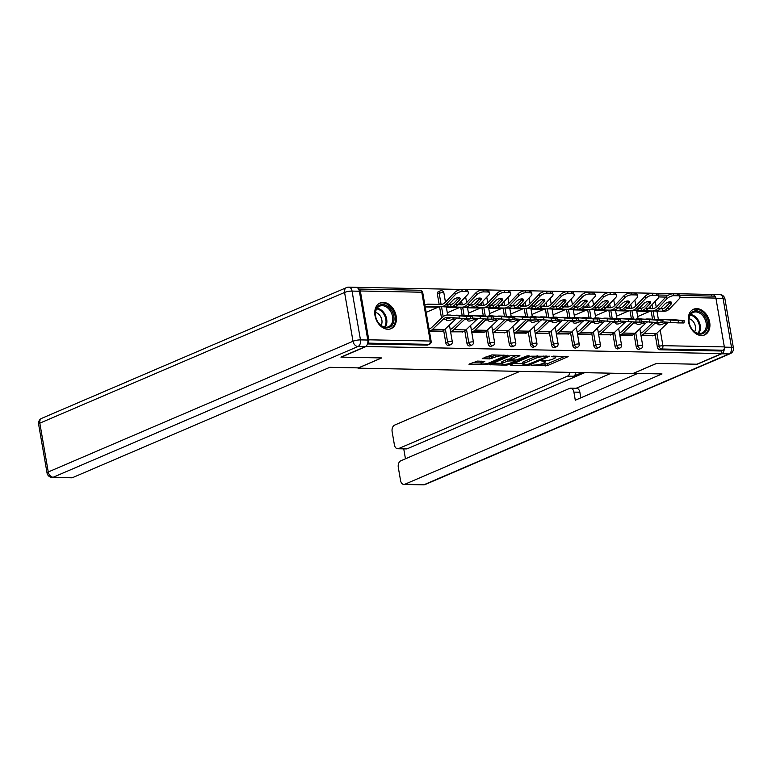 <?xml version="1.0" encoding="UTF-8"?>
<svg xmlns="http://www.w3.org/2000/svg" width="772" height="772" viewBox="0 0 772 772"><rect width="100%" height="100%" fill="white"/><g stroke="black" fill="none" stroke-linecap="round" stroke-linejoin="round"><path stroke-width="1.16" d="M530.991 365.32L547.734 365.503L568.144 356.596L553.389 356.133L551.391 356.683L553.659 356.838A5.626 1.206 170.2 0 1 555.647 357.407A5.626 1.206 170.2 0 1 554.364 358.449L552.694 359.163A5.626 1.206 170.2 0 1 544.878 360.611L541.336 360.891L543.314 361.277A5.626 1.206 170.2 0 1 545.302 361.846A5.626 1.206 170.2 0 1 544.019 362.888L542.349 363.602A5.626 1.206 170.2 0 1 534.533 365.04L530.991 365.32M387.901 329.277A13.973 10.142 66.8 0 0 391.086 328.669A13.973 10.142 66.8 0 0 395.65 313.905A13.973 10.142 66.8 0 0 383.25 302.373A13.973 10.142 66.8 0 0 380.065 302.971A13.973 10.142 66.8 0 0 375.501 317.736A13.973 10.142 66.8 0 0 387.901 329.277M701.43 335.53A13.973 10.142 66.8 0 0 704.614 334.923A13.973 10.142 66.8 0 0 709.178 320.158A13.973 10.142 66.8 0 0 696.778 308.626A13.973 10.142 66.8 0 0 693.594 309.234A13.973 10.142 66.8 0 0 689.029 323.999A13.973 10.142 66.8 0 0 701.43 335.53M477.453 361.084L468.99 364.268L487.769 364.307L508.179 355.4L491.851 354.908L482.23 358.594L489.573 358.903L495.373 357.011A4.709 1.013 170.2 0 1 500.439 355.863A4.709 1.013 170.2 0 1 503.576 356.288A4.709 1.013 170.2 0 1 502.495 357.156L489.323 362.811A4.709 1.013 170.2 0 1 484.256 363.95A4.709 1.013 170.2 0 1 481.12 363.535A4.709 1.013 170.2 0 1 482.201 362.666L484.797 361.392L477.453 361.084M721.723 353.576L696.913 364.22L656.499 363.409L632.702 373.619L357.967 368.138L381.754 357.928L341.34 357.127L366.15 346.483L721.723 353.576L721.27 350.99L723.084 350.218L661.652 348.992L659.838 349.764L721.27 350.99M510.794 364.77L510.388 365.098L511.016 365.272L526.716 365.59L529.158 365.137L549.577 356.23L530.808 356.182L510.794 364.77M506.017 365.175L489.689 364.683L510.109 355.776L519.894 355.631L510.977 359.771L516.053 360.032L526.948 355.96L529.09 355.767L508.458 364.722L506.017 365.175L505.863 364.249M679.408 295.435L714.264 296.13A2.692 1.756 91.1 0 1 715.905 298.088L724.339 346.898A2.692 1.756 91.1 0 1 723.084 350.218M711.784 296.081L711.504 294.422L356.355 287.338M367.762 342.99A2.692 1.756 -88.9 0 0 368.775 339.805L360.341 290.996A2.692 1.756 -88.9 0 0 358.69 289.037A2.692 1.756 -88.9 0 0 358.594 289.046M653.276 335.627L640.992 335.637M445.811 342.922L447.625 342.141A2.692 1.949 -113.2 0 0 450.105 344.766A2.692 1.949 66.8 0 0 450.713 344.65L448.908 345.431A2.692 1.949 -113.2 0 1 448.291 345.547A2.692 1.949 -113.2 0 1 445.811 342.922L443.649 330.406M441.526 318.103L439.567 306.793M439.152 304.4L437.377 294.113A2.692 1.949 -113.2 0 1 438.351 291.681L440.165 290.899A2.692 1.949 66.8 0 0 439.191 293.331L437.377 294.113M368.775 339.805L430.207 341.031A2.692 1.756 -88.9 0 1 428.952 344.351A2.692 1.949 66.8 0 0 429.56 344.225L427.746 345.007A2.692 1.949 -113.2 0 1 427.138 345.123L428.952 344.351L367.733 343.125M367.501 343.936L427.138 345.123M659.838 349.764A2.692 1.949 -113.2 0 1 657.358 347.139L655.196 334.633M652.543 319.251L651.124 311.019M650.709 308.617L650.333 306.445M462.882 331.835L450.597 331.844M488.116 343.762L489.93 342.98A2.692 1.949 -113.2 0 0 492.411 345.615A2.692 1.949 66.8 0 0 493.028 345.499L491.214 346.271A2.692 1.949 -113.2 0 1 490.606 346.387A2.692 1.949 -113.2 0 1 488.116 343.762L485.964 331.256M483.301 315.873L481.882 307.642M481.467 305.239L481.091 303.068M505.197 332.674L492.912 332.684M530.432 344.611L532.246 343.829A2.692 1.949 -113.2 0 0 534.726 346.454A2.692 1.949 66.8 0 0 535.334 346.338L533.529 347.12A2.692 1.949 -113.2 0 1 532.912 347.236A2.692 1.949 -113.2 0 1 530.432 344.611L528.27 332.095M525.616 316.713L524.188 308.482M523.773 306.079L523.406 303.917M547.502 333.523L535.218 333.533M572.737 345.451L574.551 344.669A2.692 1.949 -113.2 0 0 577.031 347.303A2.692 1.949 66.8 0 0 577.649 347.188L575.835 347.96A2.692 1.949 -113.2 0 1 575.217 348.075A2.692 1.949 -113.2 0 1 572.737 345.451L570.585 332.944M567.922 317.562L566.503 309.331M566.088 306.928L565.712 304.757M589.818 334.363L577.533 334.373M615.052 346.29L616.867 345.518A2.692 1.949 -113.2 0 0 619.347 348.143A2.692 1.949 66.8 0 0 619.955 348.027L618.14 348.809A2.692 1.949 -113.2 0 1 617.532 348.925A2.692 1.949 -113.2 0 1 615.052 346.29L612.891 333.784M610.237 318.402L608.809 310.17M608.394 307.767L608.018 305.606M632.123 335.212L619.839 335.222M636.205 346.715L638.019 345.943A2.692 1.949 -113.2 0 0 640.499 348.568A2.692 1.949 66.8 0 0 641.117 348.452L639.303 349.224A2.692 1.949 -113.2 0 1 638.685 349.349A2.692 1.949 -113.2 0 1 636.205 346.715L634.044 334.208M631.39 318.826L629.971 310.595M629.556 308.192L629.18 306.021M610.97 334.787L598.686 334.797M593.9 345.875L595.704 345.094A2.692 1.949 -113.2 0 0 598.194 347.718A2.692 1.949 66.8 0 0 598.802 347.603L596.988 348.384A2.692 1.949 -113.2 0 1 596.38 348.5A2.692 1.949 -113.2 0 1 593.9 345.875L591.738 333.369M589.075 317.977L587.656 309.755M587.241 307.352L586.865 305.181M568.655 333.938L556.371 333.948M551.584 345.026L553.399 344.254A2.692 1.949 -113.2 0 0 555.879 346.879A2.692 1.949 66.8 0 0 556.496 346.763L554.682 347.535A2.692 1.949 -113.2 0 1 554.064 347.661A2.692 1.949 -113.2 0 1 551.584 345.026L549.423 332.52M546.769 317.138L545.35 308.906M544.936 306.503L544.559 304.332M526.35 333.099L514.065 333.108M509.279 344.187L511.093 343.405A2.692 1.949 -113.2 0 0 513.573 346.039A2.692 1.949 66.8 0 0 514.181 345.914L512.367 346.696A2.692 1.949 -113.2 0 1 511.759 346.811A2.692 1.949 -113.2 0 1 509.279 344.187L507.117 331.68M504.454 316.288L503.035 308.067M502.62 305.664L502.244 303.493M484.034 332.25L471.75 332.269M466.963 343.337L468.778 342.565A2.692 1.949 -113.2 0 0 471.258 345.19A2.692 1.949 66.8 0 0 471.875 345.074L470.061 345.846A2.692 1.949 -113.2 0 1 469.444 345.972A2.692 1.949 -113.2 0 1 466.963 343.337L464.802 330.831M462.148 315.449L460.73 307.217M460.315 304.815L459.938 302.643M441.729 331.41L429.444 331.42M424.947 305.036L425.69 304.718A14.34 9.37 -88.9 0 1 428.354 304.178A14.34 9.37 -88.9 0 0 428.354 304.178L440.436 304.419A14.34 9.37 -88.9 0 0 440.426 304.419L441.034 304.429M540.776 364.152L547.435 363.786L564.728 356.365M513.505 363.602L522.808 363.786M526.813 364.886L546.093 357.04L544.009 356.645A5.626 1.206 170.2 0 0 536.193 358.092L524.178 363.236A5.626 1.206 170.2 0 0 522.895 364.287A5.626 1.206 170.2 0 0 524.883 364.847L526.813 364.886M537.466 355.815A5.626 1.206 170.2 0 0 535.893 356.365L536.193 358.092M522.895 364.287L522.596 362.56A5.626 1.206 170.2 0 1 523.879 361.518L535.893 356.365M501.781 363.371L492.816 363.187M516.478 355.4L511.083 357.716L510.977 359.771M502.948 363.052A4.709 1.013 170.2 0 0 501.877 363.921A4.709 1.013 170.2 0 0 505.013 364.345A4.709 1.013 170.2 0 0 510.07 363.197L514.721 361.209L515.117 360.881L514.499 360.698L507.6 361.064L502.948 363.052L502.659 361.325A4.709 1.013 170.2 0 0 501.578 362.203L501.877 363.921M502.659 361.325L507.3 359.337L510.823 358.912M481.438 361.161A4.709 1.013 170.2 0 0 480.821 361.807L481.12 363.535M495.885 354.985A4.709 1.013 170.2 0 0 495.074 355.284L495.373 357.011M485.347 357.098L491.716 356.732L495.074 355.284M503.479 355.718L504.763 355.168M472.117 362.782L481.024 362.956M666.178 296.757A5.375 2.355 -23.8 0 1 673.174 293.775L674.024 295.695A5.375 2.355 156.2 0 0 667.027 298.668L666.178 296.757L656.837 306.523A12.005 7.845 91.1 0 1 654.482 308.211A12.005 7.845 91.1 0 1 652.243 308.655L651.983 308.646A14.34 9.37 -88.9 0 0 651.973 308.646L648.297 308.568M643.433 310.807L652.195 310.991A14.34 9.37 -88.9 0 0 654.868 310.45A14.34 9.37 -88.9 0 0 657.686 308.443L667.027 298.668M656.171 310.981L652.205 310.991A14.34 9.37 -88.9 0 0 652.205 310.991L656.171 310.981A14.34 9.37 -88.9 0 0 657.783 310.508A14.34 9.37 -88.9 0 0 660.6 308.501L664.779 304.129A4.121 1.805 -23.8 0 1 670.135 301.852A4.121 1.805 -23.8 0 1 671.669 302.527A4.121 1.805 -23.8 0 1 671.013 304.255L670.173 302.344L665.995 306.706A12.005 7.845 91.1 0 1 663.64 308.395A12.005 7.845 91.1 0 1 662.453 308.752L662.405 311.097A14.34 9.37 -88.9 0 0 664.026 310.633A14.34 9.37 -88.9 0 0 666.834 308.626L671.013 304.255M661.392 308.839L662.453 308.752M662.405 311.097L664.267 311.232A14.34 9.37 -88.9 0 0 666.94 310.691A14.34 9.37 -88.9 0 0 669.758 308.684L679.099 298.909A5.375 2.355 156.2 0 0 679.949 296.66A5.375 2.355 156.2 0 0 677.951 295.772L677.112 293.852A5.375 2.355 -23.8 0 1 679.099 294.74L679.949 296.66M664.267 311.232L655.428 311.048M674.024 295.695L677.951 295.772M673.174 293.775L677.112 293.852M652.581 308.655L651.983 308.646M640.48 308.414L639.911 308.404A14.34 9.37 -88.9 0 0 639.592 308.404M638.338 316.288L649.696 311.415A12.005 7.845 91.1 0 1 651.597 310.971M649.696 311.415L637.624 311.174A12.005 7.845 91.1 0 1 639.525 310.73M666.111 322.146A12.005 7.845 -88.9 0 0 666.024 322.185A12.005 7.845 -88.9 0 0 664.885 322.821L663.698 323.584A4.121 1.698 -21.9 0 1 659.423 324.867A4.121 1.698 -21.9 0 1 657.898 324.201A4.121 1.698 -21.9 0 1 657.956 323.468L658.641 322.696A12.005 7.845 -88.9 0 1 658.892 322.532L658.97 322.889M668.668 322.368A12.005 7.845 -88.9 0 0 666.863 323.651L656.316 333.716A14.34 9.37 91.1 0 1 653.836 335.395L652.707 335.878M666.458 319.656A14.34 9.37 91.1 0 1 668.301 319.415L671.215 319.473A14.34 9.37 91.1 0 1 671.621 319.492L684.117 320.631L678.318 320.592L678.212 322.918L662.887 321.876M668.301 319.415A14.34 9.37 91.1 0 1 668.706 319.434L673.281 320.033L659.549 319.251L678.318 320.592M655.988 322.474A12.005 7.845 -88.9 0 0 654.791 323.41L644.244 333.475A14.34 9.37 91.1 0 1 641.764 335.154L640.972 335.492M656.847 319.618A14.34 9.37 91.1 0 1 659.143 319.232L662.067 319.29A14.34 9.37 91.1 0 1 662.463 319.309M658.4 322.889A4.121 1.698 158.1 0 0 658.632 322.899A4.121 1.698 158.1 0 0 660.716 322.571M640.586 333.253L641.378 332.906A12.005 7.845 -88.9 0 0 643.452 331.506L653.044 322.349M684.117 320.631L684.002 322.957L678.212 322.918M701.034 312.477A12.091 8.781 -113.2 0 1 707.133 328.447A12.091 8.781 -113.2 0 1 695.36 332.452A12.091 8.781 -113.2 0 1 689.261 316.481A12.091 8.781 -113.2 0 1 701.034 312.477M695.003 331.96A11.204 8.125 66.8 0 0 702.047 333.002A11.204 8.125 66.8 0 0 706.255 323.989A11.204 8.125 66.8 0 0 700.252 313.461A11.204 8.125 66.8 0 0 693.217 312.419A11.204 8.125 66.8 0 0 689.01 321.432A11.204 8.125 66.8 0 0 695.003 331.96M694.617 331.68A7.971 5.79 66.8 0 0 691.229 319.666A7.971 5.79 66.8 0 0 689.049 318.701M703.668 335.231L703.524 335.289A13.886 10.084 66.8 0 0 703.668 335.231A13.886 10.084 66.8 0 0 708.889 324.047A13.886 10.084 66.8 0 0 701.449 310.991A13.886 10.084 66.8 0 0 692.725 309.697A13.886 10.084 66.8 0 0 692.561 309.775L692.725 309.697M378.348 306.04A12.091 8.781 -113.2 0 1 391.587 310.547A12.091 8.781 -113.2 0 1 390.989 326.382A12.091 8.781 -113.2 0 1 377.749 321.876A12.091 8.781 -113.2 0 1 378.348 306.04M389.957 325.871A11.204 8.125 66.8 0 0 391.076 312.206A11.204 8.125 66.8 0 0 379.689 306.156A11.204 8.125 66.8 0 0 378.251 307.034A11.204 8.125 66.8 0 0 377.122 320.698A11.204 8.125 66.8 0 0 388.519 326.749A11.204 8.125 66.8 0 0 389.957 325.871M381.088 325.427A7.971 5.79 66.8 0 0 381.156 317.717A7.971 5.79 66.8 0 0 375.52 312.448M390.14 328.968L389.995 329.036A13.886 10.084 66.8 0 0 390.14 328.968A13.886 10.084 66.8 0 0 391.925 327.888A13.886 10.084 66.8 0 0 393.324 310.942A13.886 10.084 66.8 0 0 379.197 303.444A13.886 10.084 66.8 0 0 379.033 303.512L379.197 303.444M633.397 373.32L662.019 373.947L404.856 484.247L424.243 484.633L729 353.923L721.675 353.779L697.319 364.23L656.634 363.419L633.407 373.378M581.991 372.606L573.461 376.263L567.488 376.147L398.69 448.542L407.365 448.715A5.375 3.513 91.1 0 1 406.371 448.918L397.686 448.744A5.375 3.513 -88.9 0 0 398.69 448.542M567.488 376.147A5.375 3.513 -88.9 0 0 569.977 372.365M519.894 371.371L394.637 425.092A5.375 3.513 -88.9 0 0 392.137 431.722L394.395 444.826A5.375 3.513 -88.9 0 0 397.686 448.744M570.604 388.191L576.578 388.306A5.375 3.513 91.1 0 1 579.868 392.224L573.895 392.108A5.375 3.513 -88.9 0 0 570.604 388.191A5.375 3.513 -88.9 0 0 569.601 388.393L400.803 460.787A5.375 3.513 -88.9 0 0 398.304 467.417L400.562 480.531A5.375 3.513 -88.9 0 0 403.852 484.44A5.375 3.513 -88.9 0 0 404.856 484.247M403.746 448.86L405.454 458.79M573.895 392.108L575.294 400.214L637.672 373.465M715.19 296.573A5.375 3.513 -88.9 0 0 712.459 294.422A5.375 3.513 -88.9 0 0 711.533 294.595M721.675 353.779A5.375 3.513 -88.9 0 0 724.29 348.481M584.703 372.664L407.365 448.715M576.066 388.297L611.299 373.194M579.868 392.224L580.833 397.841M575.941 372.48A5.375 3.513 91.1 0 1 573.461 376.263M367.8 340.037L359.366 291.237L352.042 291.083L360.476 339.892L367.8 340.037A5.375 3.513 91.1 0 1 365.291 346.667L340.935 357.118L381.619 357.928L358.391 367.887L329.779 367.318L72.616 477.617A5.375 3.513 91.1 0 1 71.613 477.82L52.216 477.424A5.375 3.513 -88.9 0 0 53.22 477.231L72.616 477.617M348.751 287.165A5.375 5.375 0 0 0 346.531 287.599A5.375 3.899 66.8 0 0 344.582 292.463L39.826 423.162L48.26 471.972L353.007 341.272L344.582 292.463A5.375 1.158 170.2 0 1 352.042 291.083A5.375 3.513 -88.9 0 0 348.751 287.165L356.075 287.319A5.375 3.513 91.1 0 1 359.366 291.237M645.025 296.332A5.375 2.355 -23.8 0 1 652.022 293.35L652.861 295.271A5.375 2.355 156.2 0 0 645.874 298.243L645.025 296.332L635.684 306.108A12.005 7.845 91.1 0 1 633.329 307.787A12.005 7.845 91.1 0 1 631.091 308.24L627.125 308.153M622.28 310.383L631.042 310.566A14.34 9.37 -88.9 0 0 633.716 310.026A14.34 9.37 -88.9 0 0 636.533 308.018L645.874 298.243M635.009 310.556L631.042 310.566L635.009 310.556A14.34 9.37 -88.9 0 0 636.63 310.083A14.34 9.37 -88.9 0 0 639.448 308.076L643.616 303.705A4.121 1.805 -23.8 0 1 648.982 301.427A4.121 1.805 -23.8 0 1 650.506 302.113A4.121 1.805 -23.8 0 1 649.86 303.83L649.011 301.92L644.842 306.291A12.005 7.845 91.1 0 1 642.478 307.97A12.005 7.845 91.1 0 1 641.3 308.327L641.252 310.682A14.34 9.37 -88.9 0 0 642.873 310.209A14.34 9.37 -88.9 0 0 645.682 308.202L649.86 303.83M640.239 308.414L641.3 308.327M641.252 310.682L643.105 310.807A14.34 9.37 -88.9 0 0 643.115 310.807A14.34 9.37 -88.9 0 0 645.788 310.267A14.34 9.37 -88.9 0 0 648.596 308.26L657.937 298.484A5.375 2.355 156.2 0 0 658.796 296.236A5.375 2.355 156.2 0 0 656.798 295.348L655.949 293.428A5.375 2.355 -23.8 0 1 657.947 294.325L658.796 296.236M643.115 310.807L634.275 310.624M652.861 295.271L656.798 295.348M652.022 293.35L655.949 293.428M631.428 308.231L630.83 308.221A14.34 9.37 -88.9 0 0 630.821 308.221L627.134 308.144L630.821 308.221M619.327 307.989L618.758 307.98A14.34 9.37 -88.9 0 0 618.44 307.98M617.185 315.864L628.543 311A12.005 7.845 91.1 0 1 630.444 310.556M628.543 311L616.471 310.759A12.005 7.845 91.1 0 1 618.362 310.315M623.872 295.908A5.375 2.355 -23.8 0 1 630.869 292.935L631.708 294.846A5.375 2.355 156.2 0 0 624.712 297.828L623.872 295.908L614.531 305.683A12.005 7.845 91.1 0 1 612.177 307.362A12.005 7.845 91.1 0 1 609.938 307.816A12.005 7.845 91.1 0 1 609.928 307.816L609.677 307.796A14.34 9.37 -88.9 0 0 609.668 307.796A14.34 9.37 -88.9 0 0 609.658 307.796M601.118 309.958L609.89 310.141A14.34 9.37 -88.9 0 0 612.563 309.611A14.34 9.37 -88.9 0 0 615.371 307.594L624.712 297.828M613.856 310.132L609.89 310.141L613.856 310.132A14.34 9.37 -88.9 0 0 615.477 309.668A14.34 9.37 -88.9 0 0 618.295 307.652L622.464 303.29A4.121 1.805 -23.8 0 1 627.829 301.003A4.121 1.805 -23.8 0 1 629.354 301.688A4.121 1.805 -23.8 0 1 628.707 303.415L627.858 301.495L623.679 305.866A12.005 7.845 91.1 0 1 621.325 307.546A12.005 7.845 91.1 0 1 620.138 307.912L620.099 310.257A14.34 9.37 -88.9 0 0 621.711 309.794A14.34 9.37 -88.9 0 0 624.529 307.777L628.707 303.415M619.086 307.989L620.138 307.912M620.099 310.257L621.952 310.383A14.34 9.37 -88.9 0 0 621.962 310.383A14.34 9.37 -88.9 0 0 624.625 309.852A14.34 9.37 -88.9 0 0 627.443 307.835L636.784 298.069A5.375 2.355 156.2 0 0 637.633 295.811A5.375 2.355 156.2 0 0 635.645 294.923L634.796 293.013A5.375 2.355 -23.8 0 1 636.794 293.9L637.633 295.811M621.962 310.383L613.122 310.209M631.708 294.846L635.645 294.923M630.869 292.935L634.796 293.013M610.276 307.806L605.981 307.719M597.605 307.555L598.165 307.565L597.605 307.555A14.34 9.37 -88.9 0 0 597.596 307.555A14.34 9.37 -88.9 0 0 597.277 307.555M596.032 315.449L607.39 310.576A12.005 7.845 91.1 0 1 609.282 310.132M607.39 310.576L595.318 310.334A12.005 7.845 91.1 0 1 597.21 309.89M602.72 295.483A5.375 2.355 -23.8 0 1 609.706 292.511L610.556 294.422A5.375 2.355 156.2 0 0 603.559 297.403L602.72 295.483L593.378 305.258A12.005 7.845 91.1 0 1 591.014 306.947A12.005 7.845 91.1 0 1 588.785 307.391A12.005 7.845 91.1 0 1 588.775 307.391L588.515 307.372A14.34 9.37 -88.9 0 0 588.505 307.372L589.123 307.391M579.965 309.533L588.727 309.717A14.34 9.37 -88.9 0 0 591.41 309.186A14.34 9.37 -88.9 0 0 594.218 307.179L603.559 297.403M592.703 309.707L588.737 309.717A14.34 9.37 -88.9 0 0 588.737 309.717L592.703 309.707A14.34 9.37 -88.9 0 0 594.324 309.244A14.34 9.37 -88.9 0 0 597.132 307.237L601.311 302.865A4.121 1.805 -23.8 0 1 606.676 300.578A4.121 1.805 -23.8 0 1 608.201 301.263A4.121 1.805 -23.8 0 1 607.545 302.991L606.705 301.07L602.527 305.442A12.005 7.845 91.1 0 1 600.172 307.121A12.005 7.845 91.1 0 1 598.985 307.488L598.937 309.833A14.34 9.37 -88.9 0 0 600.558 309.369A14.34 9.37 -88.9 0 0 603.376 307.362L607.545 302.991M597.933 307.574L598.985 307.488M597.653 309.9L600.799 309.958A14.34 9.37 -88.9 0 0 600.809 309.958A14.34 9.37 -88.9 0 0 603.472 309.427A14.34 9.37 -88.9 0 0 606.29 307.42L615.631 297.645A5.375 2.355 156.2 0 0 616.481 295.396A5.375 2.355 156.2 0 0 614.483 294.499L613.643 292.588A5.375 2.355 -23.8 0 1 615.641 293.476L616.481 295.396M598.937 309.833L591.96 309.784M597.644 309.9L600.809 309.958M610.556 294.422L614.483 294.499M609.706 292.511L613.643 292.588M577.012 307.15L576.452 307.131A14.34 9.37 -88.9 0 0 576.443 307.131A14.34 9.37 -88.9 0 0 576.124 307.14M574.87 315.024L586.228 310.151A12.005 7.845 91.1 0 1 588.129 309.707M586.228 310.151L574.165 309.91A12.005 7.845 91.1 0 1 576.057 309.466M581.557 295.068A5.375 2.355 -23.8 0 1 588.553 292.086L589.403 294.007A5.375 2.355 156.2 0 0 582.406 296.979L581.557 295.068L572.216 304.834A12.005 7.845 91.1 0 1 569.861 306.523A12.005 7.845 91.1 0 1 567.632 306.966A12.005 7.845 91.1 0 1 567.623 306.966L567.362 306.957A14.34 9.37 -88.9 0 0 567.352 306.957L567.96 306.966M558.812 309.118L567.574 309.302A14.34 9.37 -88.9 0 0 570.247 308.761A14.34 9.37 -88.9 0 0 573.065 306.754L582.406 296.979M571.55 309.292L567.584 309.302A14.34 9.37 -88.9 0 0 567.584 309.302L571.55 309.292A14.34 9.37 -88.9 0 0 573.162 308.819A14.34 9.37 -88.9 0 0 575.98 306.812L580.158 302.441A4.121 1.805 -23.8 0 1 585.514 300.163A4.121 1.805 -23.8 0 1 587.048 300.839A4.121 1.805 -23.8 0 1 586.392 302.566L585.552 300.655L581.374 305.017A12.005 7.845 91.1 0 1 579.019 306.706A12.005 7.845 91.1 0 1 577.832 307.063L577.784 309.408A14.34 9.37 -88.9 0 0 579.405 308.945A14.34 9.37 -88.9 0 0 582.213 306.938L586.392 302.566M576.771 307.15L577.832 307.063M577.784 309.408L579.647 309.543A14.34 9.37 -88.9 0 0 582.32 309.003A14.34 9.37 -88.9 0 0 585.137 306.995L594.479 297.22A5.375 2.355 156.2 0 0 595.328 294.972A5.375 2.355 156.2 0 0 593.33 294.084L592.491 292.163A5.375 2.355 -23.8 0 1 594.479 293.051L595.328 294.972M579.647 309.543L570.807 309.36M589.403 294.007L593.33 294.084M588.553 292.086L592.491 292.163M555.859 306.725L555.29 306.716A14.34 9.37 -88.9 0 0 554.971 306.716M553.717 314.6L565.075 309.726A12.005 7.845 91.1 0 1 566.976 309.282M565.075 309.726L553.003 309.485A12.005 7.845 91.1 0 1 554.904 309.041M560.404 294.643A5.375 2.355 -23.8 0 1 567.401 291.662L568.24 293.582A5.375 2.355 156.2 0 0 561.254 296.554L560.404 294.643L551.063 304.419A12.005 7.845 91.1 0 1 548.709 306.098A12.005 7.845 91.1 0 1 546.47 306.552L542.513 306.465M537.659 308.694L546.422 308.877A14.34 9.37 -88.9 0 0 549.095 308.337A14.34 9.37 -88.9 0 0 551.912 306.33L561.254 296.554M550.388 308.868L546.422 308.877L550.388 308.868A14.34 9.37 -88.9 0 0 552.009 308.395A14.34 9.37 -88.9 0 0 554.827 306.387L559.005 302.016A4.121 1.805 -23.8 0 1 564.361 299.739A4.121 1.805 -23.8 0 1 565.895 300.424A4.121 1.805 -23.8 0 1 565.239 302.142L564.39 300.231L560.221 304.602A12.005 7.845 91.1 0 1 557.857 306.281A12.005 7.845 91.1 0 1 556.68 306.648L556.631 308.993A14.34 9.37 -88.9 0 0 558.252 308.52A14.34 9.37 -88.9 0 0 561.061 306.513L565.239 302.142M555.618 306.725L556.68 306.648M556.631 308.993L558.494 309.118A14.34 9.37 -88.9 0 0 561.167 308.578A14.34 9.37 -88.9 0 0 563.975 306.571L573.316 296.795A5.375 2.355 156.2 0 0 574.175 294.547A5.375 2.355 156.2 0 0 572.177 293.659L571.328 291.748A5.375 2.355 -23.8 0 1 573.326 292.636L574.175 294.547M555.329 309.051L549.654 308.935M568.24 293.582L572.177 293.659M567.401 291.662L571.328 291.748M546.808 306.542L546.209 306.532A14.34 9.37 -88.9 0 0 546.2 306.532L542.513 306.455L546.2 306.532M534.707 306.301L534.137 306.291A14.34 9.37 -88.9 0 0 533.819 306.291M532.564 314.185L543.922 309.311A12.005 7.845 91.1 0 1 545.823 308.868M543.922 309.311L531.85 309.07A12.005 7.845 91.1 0 1 533.751 308.626M644.958 321.731A12.005 7.845 -88.9 0 0 644.861 321.77A12.005 7.845 -88.9 0 0 643.732 322.397L642.545 323.169A4.121 1.698 -21.9 0 1 638.27 324.443A4.121 1.698 -21.9 0 1 636.746 323.777A4.121 1.698 -21.9 0 1 636.803 323.053L637.489 322.271A12.005 7.845 -88.9 0 1 637.73 322.117M647.515 321.943A12.005 7.845 -88.9 0 0 645.701 323.227L635.163 333.292A14.34 9.37 91.1 0 1 632.683 334.971L631.554 335.453M645.305 319.232A14.34 9.37 91.1 0 1 647.148 318.99L650.063 319.048A14.34 9.37 91.1 0 1 650.468 319.068L662.965 320.206L657.165 320.177L657.049 322.503L641.725 321.451M647.148 318.99A14.34 9.37 91.1 0 1 647.554 319.01L652.118 319.608L638.396 318.826L657.165 320.177M634.825 322.049A12.005 7.845 -88.9 0 0 633.638 322.986L623.091 333.05A14.34 9.37 91.1 0 1 620.611 334.73L619.81 335.067M635.694 319.193A14.34 9.37 91.1 0 1 637.99 318.807L640.905 318.865A14.34 9.37 91.1 0 1 641.31 318.884M637.247 322.464A4.121 1.698 158.1 0 0 637.479 322.474A4.121 1.698 158.1 0 0 639.563 322.156M619.424 332.828L620.225 332.491A12.005 7.845 -88.9 0 0 622.3 331.082L631.892 321.924M662.965 320.206L662.849 322.532L657.049 322.503M623.805 321.306A12.005 7.845 -88.9 0 0 623.708 321.345A12.005 7.845 -88.9 0 0 622.57 321.982L621.383 322.744A4.121 1.698 -21.9 0 1 617.117 324.028A4.121 1.698 -21.9 0 1 615.593 323.362A4.121 1.698 -21.9 0 1 615.641 322.628L616.336 321.856A12.005 7.845 -88.9 0 1 616.577 321.692M626.362 321.528A12.005 7.845 -88.9 0 0 624.548 322.802L614.001 332.877A14.34 9.37 91.1 0 1 611.53 334.546L610.401 335.029M624.152 318.807A14.34 9.37 91.1 0 1 625.995 318.566L628.91 318.624A14.34 9.37 91.1 0 1 629.315 318.643L641.812 319.791L636.012 319.753L635.896 322.078L620.572 321.027M625.995 318.566A14.34 9.37 91.1 0 1 626.391 318.585L630.965 319.183L617.243 318.402L636.012 319.753M613.672 321.625A12.005 7.845 -88.9 0 0 612.476 322.561L601.938 332.635A14.34 9.37 91.1 0 1 599.458 334.305L598.657 334.652M614.541 318.778A14.34 9.37 91.1 0 1 616.838 318.382L619.752 318.44A14.34 9.37 91.1 0 1 620.157 318.46M616.095 322.04A4.121 1.698 158.1 0 0 616.326 322.049A4.121 1.698 158.1 0 0 618.411 321.731M598.271 332.404L599.072 332.066A12.005 7.845 -88.9 0 0 601.147 330.667L610.739 321.509M641.812 319.791L641.696 322.117L635.896 322.078M602.652 320.882A12.005 7.845 -88.9 0 0 602.556 320.92A12.005 7.845 -88.9 0 0 601.417 321.557L600.23 322.32A4.121 1.698 -21.9 0 1 595.955 323.603A4.121 1.698 -21.9 0 1 594.44 322.937A4.121 1.698 -21.9 0 1 594.488 322.204L595.183 321.432A12.005 7.845 -88.9 0 1 595.424 321.268M605.2 321.104A12.005 7.845 -88.9 0 0 603.395 322.387L592.848 332.452A14.34 9.37 91.1 0 1 590.368 334.122L589.248 334.604M603 318.382A14.34 9.37 91.1 0 1 604.833 318.141L607.747 318.199A14.34 9.37 91.1 0 1 608.153 318.228L620.649 319.367L614.859 319.328L614.744 321.654L599.419 320.602M604.833 318.141A14.34 9.37 91.1 0 1 605.238 318.17L609.812 318.768L596.09 317.987L614.859 319.328M592.52 321.21A12.005 7.845 -88.9 0 0 591.323 322.146L580.785 332.211A14.34 9.37 91.1 0 1 578.305 333.88L577.504 334.228M593.388 318.353A14.34 9.37 91.1 0 1 595.685 317.958L598.599 318.016A14.34 9.37 91.1 0 1 599.004 318.045M594.942 321.625A4.121 1.698 158.1 0 0 595.164 321.635A4.121 1.698 158.1 0 0 597.248 321.306M577.118 331.989L577.919 331.642A12.005 7.845 -88.9 0 0 579.994 330.242L589.586 321.084M620.649 319.367L620.543 321.692L614.744 321.654M581.49 320.457A12.005 7.845 -88.9 0 0 581.403 320.496A12.005 7.845 -88.9 0 0 580.264 321.133L579.077 321.895A4.121 1.698 -21.9 0 1 574.802 323.178A4.121 1.698 -21.9 0 1 573.278 322.513A4.121 1.698 -21.9 0 1 573.335 321.779L574.021 321.007A12.005 7.845 -88.9 0 1 574.272 320.853M584.047 320.679A12.005 7.845 -88.9 0 0 582.242 321.963L571.695 332.028A14.34 9.37 91.1 0 1 569.215 333.707L568.086 334.189M581.847 317.967A14.34 9.37 91.1 0 1 583.68 317.726L586.595 317.784A14.34 9.37 91.1 0 1 587 317.803L599.497 318.942L593.697 318.904L593.591 321.229L578.267 320.187M583.68 317.726A14.34 9.37 91.1 0 1 584.086 317.746L588.66 318.344L574.928 317.562L593.697 318.904M571.367 320.785A12.005 7.845 -88.9 0 0 570.17 321.721L559.623 331.786A14.34 9.37 91.1 0 1 557.143 333.465L556.351 333.803M572.226 317.929A14.34 9.37 91.1 0 1 574.532 317.543L577.446 317.601A14.34 9.37 91.1 0 1 577.852 317.62M573.779 321.2A4.121 1.698 158.1 0 0 574.011 321.21A4.121 1.698 158.1 0 0 576.095 320.882M555.965 331.564L556.757 331.217A12.005 7.845 -88.9 0 0 558.832 329.818L568.424 320.66M599.497 318.942L599.39 321.268L593.591 321.229M560.337 320.042A12.005 7.845 -88.9 0 0 560.24 320.081A12.005 7.845 -88.9 0 0 559.111 320.708L557.924 321.48A4.121 1.698 -21.9 0 1 553.649 322.754A4.121 1.698 -21.9 0 1 552.125 322.088A4.121 1.698 -21.9 0 1 552.183 321.364L552.868 320.592A12.005 7.845 -88.9 0 1 553.109 320.428M562.894 320.255A12.005 7.845 -88.9 0 0 561.09 321.538L550.542 331.603A14.34 9.37 91.1 0 1 548.062 333.282L546.933 333.765M560.684 317.543A14.34 9.37 91.1 0 1 562.527 317.302L565.442 317.36A14.34 9.37 91.1 0 1 565.847 317.379L578.344 318.518L572.544 318.489L572.438 320.814L557.104 319.762M562.527 317.302A14.34 9.37 91.1 0 1 562.933 317.321L567.507 317.919L553.775 317.138L572.544 318.489M550.204 320.361A12.005 7.845 -88.9 0 0 549.017 321.297L538.47 331.362A14.34 9.37 91.1 0 1 535.99 333.041L535.199 333.379M551.073 317.504A14.34 9.37 91.1 0 1 553.37 317.118L556.284 317.176A14.34 9.37 91.1 0 1 556.689 317.195M552.627 320.776A4.121 1.698 158.1 0 0 552.858 320.785A4.121 1.698 158.1 0 0 554.943 320.467M534.803 331.14L535.604 330.802A12.005 7.845 -88.9 0 0 537.679 329.393L547.271 320.235M578.344 318.518L578.228 320.843L572.438 320.814M539.252 294.219A5.375 2.355 -23.8 0 1 546.248 291.247L547.087 293.157A5.375 2.355 156.2 0 0 540.101 296.139L539.252 294.219L529.91 303.994A12.005 7.845 91.1 0 1 527.556 305.673A12.005 7.845 91.1 0 1 525.317 306.127L525.057 306.108A14.34 9.37 -88.9 0 0 525.047 306.108A14.34 9.37 -88.9 0 0 525.037 306.108L525.655 306.117M516.507 308.269L525.269 308.453A14.34 9.37 -88.9 0 0 527.942 307.922A14.34 9.37 -88.9 0 0 530.75 305.905L540.101 296.139M525.278 308.453L529.235 308.443A14.34 9.37 -88.9 0 0 530.856 307.98A14.34 9.37 -88.9 0 0 533.674 305.963L537.843 301.601A4.121 1.805 -23.8 0 1 543.208 299.314A4.121 1.805 -23.8 0 1 544.733 299.999A4.121 1.805 -23.8 0 1 544.086 301.727L543.237 299.806L539.059 304.178A12.005 7.845 91.1 0 1 536.704 305.857A12.005 7.845 91.1 0 1 535.527 306.223L535.478 308.568A14.34 9.37 -88.9 0 0 537.09 308.105A14.34 9.37 -88.9 0 0 539.908 306.088L544.086 301.727M534.465 306.301L535.527 306.223M535.478 308.568L537.331 308.694A14.34 9.37 -88.9 0 0 537.341 308.694A14.34 9.37 -88.9 0 0 540.014 308.163A14.34 9.37 -88.9 0 0 542.822 306.146L552.163 296.38A5.375 2.355 156.2 0 0 553.013 294.122A5.375 2.355 156.2 0 0 551.025 293.235L550.175 291.324A5.375 2.355 -23.8 0 1 552.173 292.212L553.013 294.122M537.341 308.694L528.502 308.52M547.087 293.157L551.025 293.235M546.248 291.247L550.175 291.324M513.534 305.876L512.984 305.866A14.34 9.37 -88.9 0 0 512.975 305.866A14.34 9.37 -88.9 0 0 512.666 305.866M511.411 313.76L522.769 308.887A12.005 7.845 91.1 0 1 524.661 308.443M522.769 308.887L510.697 308.646A12.005 7.845 91.1 0 1 512.589 308.202M525.269 308.453L529.235 308.443M539.184 319.618A12.005 7.845 -88.9 0 0 539.088 319.656A12.005 7.845 -88.9 0 0 537.949 320.293L536.762 321.055A4.121 1.698 -21.9 0 1 532.497 322.339A4.121 1.698 -21.9 0 1 530.972 321.673A4.121 1.698 -21.9 0 1 531.02 320.94L531.715 320.168A12.005 7.845 -88.9 0 1 531.956 320.004M541.741 319.84A12.005 7.845 -88.9 0 0 539.927 321.113L529.389 331.188A14.34 9.37 91.1 0 1 526.909 332.857L525.78 333.34M539.532 317.118A14.34 9.37 91.1 0 1 541.375 316.877L544.289 316.935A14.34 9.37 91.1 0 1 544.694 316.954L557.191 318.103L551.391 318.064L551.276 320.39L535.951 319.338M541.375 316.877A14.34 9.37 91.1 0 1 541.77 316.896L546.344 317.504L532.622 316.713L551.391 318.064M529.052 319.936A12.005 7.845 -88.9 0 0 527.865 320.872L517.317 330.947A14.34 9.37 91.1 0 1 514.837 332.616L514.036 332.964M529.92 317.089A14.34 9.37 91.1 0 1 532.217 316.694L535.131 316.752A14.34 9.37 91.1 0 1 535.536 316.771M531.474 320.351A4.121 1.698 158.1 0 0 531.705 320.361A4.121 1.698 158.1 0 0 533.79 320.042M513.65 330.715L514.451 330.377A12.005 7.845 -88.9 0 0 516.526 328.978L526.118 319.82M557.191 318.103L557.075 320.428L551.276 320.39M518.099 293.794A5.375 2.355 -23.8 0 1 525.085 290.822L525.935 292.733A5.375 2.355 156.2 0 0 518.938 295.715L518.099 293.794L508.758 303.57A12.005 7.845 91.1 0 1 506.393 305.258A12.005 7.845 91.1 0 1 504.164 305.702A12.005 7.845 91.1 0 1 504.155 305.702L503.894 305.683A14.34 9.37 -88.9 0 0 503.884 305.683L504.502 305.702M495.344 307.845L504.106 308.028A14.34 9.37 -88.9 0 0 506.789 307.497A14.34 9.37 -88.9 0 0 509.597 305.49L518.938 295.715M507.281 308.096L504.116 308.028A14.34 9.37 -88.9 0 0 504.116 308.028L508.082 308.018A14.34 9.37 -88.9 0 0 509.703 307.555A14.34 9.37 -88.9 0 0 512.511 305.548L516.69 301.177A4.121 1.805 -23.8 0 1 522.055 298.889A4.121 1.805 -23.8 0 1 523.58 299.575A4.121 1.805 -23.8 0 1 522.933 301.302L522.084 299.382L517.906 303.753A12.005 7.845 91.1 0 1 515.551 305.442A12.005 7.845 91.1 0 1 514.364 305.799L514.316 308.144A14.34 9.37 -88.9 0 0 515.937 307.681A14.34 9.37 -88.9 0 0 518.755 305.673L522.933 301.302M512.193 305.866L514.364 305.799M514.316 308.144L516.178 308.269A14.34 9.37 -88.9 0 0 516.188 308.269A14.34 9.37 -88.9 0 0 518.852 307.738A14.34 9.37 -88.9 0 0 521.669 305.731L531.011 295.956A5.375 2.355 156.2 0 0 531.86 293.707A5.375 2.355 156.2 0 0 529.862 292.82L529.023 290.899A5.375 2.355 -23.8 0 1 531.02 291.787L531.86 293.707M513.013 308.211L507.339 308.096M525.935 292.733L529.862 292.82M525.085 290.822L529.023 290.899M513.312 305.886L512.203 305.857M492.391 305.461L491.832 305.442A14.34 9.37 -88.9 0 0 491.822 305.442A14.34 9.37 -88.9 0 0 491.503 305.451M490.249 313.335L501.607 308.462A12.005 7.845 91.1 0 1 503.508 308.018M501.607 308.462L489.544 308.221A12.005 7.845 91.1 0 1 491.436 307.777M507.272 308.096L508.082 308.018M518.031 319.193A12.005 7.845 -88.9 0 0 517.935 319.232A12.005 7.845 -88.9 0 0 516.796 319.869L515.609 320.631A4.121 1.698 -21.9 0 1 511.334 321.914A4.121 1.698 -21.9 0 1 509.819 321.248A4.121 1.698 -21.9 0 1 509.867 320.515L510.562 319.743A12.005 7.845 -88.9 0 1 510.803 319.579M520.579 319.415A12.005 7.845 -88.9 0 0 518.774 320.698L508.227 330.763A14.34 9.37 91.1 0 1 505.747 332.433L504.627 332.915M518.379 316.694A14.34 9.37 91.1 0 1 520.212 316.452L523.136 316.51A14.34 9.37 91.1 0 1 523.532 316.539L536.029 317.678L530.239 317.639L530.123 319.965L514.799 318.913M520.212 316.452A14.34 9.37 91.1 0 1 520.617 316.481L525.192 317.08L511.469 316.298L530.239 317.639M507.899 319.521A12.005 7.845 -88.9 0 0 506.702 320.457L496.164 330.522A14.34 9.37 91.1 0 1 493.684 332.192L492.883 332.539M508.767 316.665A14.34 9.37 91.1 0 1 511.064 316.269L513.978 316.337A14.34 9.37 91.1 0 1 514.384 316.356M510.321 319.936A4.121 1.698 158.1 0 0 510.553 319.946A4.121 1.698 158.1 0 0 512.627 319.618M492.497 330.3L493.298 329.953A12.005 7.845 -88.9 0 0 495.373 328.554L504.965 319.396M536.029 317.678L535.922 320.004L530.123 319.965M496.946 293.379A5.375 2.355 -23.8 0 1 503.933 290.397L504.782 292.318A5.375 2.355 156.2 0 0 497.786 295.29L496.946 293.379L487.595 303.145A12.005 7.845 91.1 0 1 485.241 304.834A12.005 7.845 91.1 0 1 483.011 305.278A12.005 7.845 91.1 0 1 483.002 305.278L479.045 305.201M474.191 307.43L482.954 307.613A14.34 9.37 -88.9 0 0 482.963 307.613A14.34 9.37 -88.9 0 0 485.627 307.073A14.34 9.37 -88.9 0 0 488.444 305.065L497.786 295.29M486.929 307.603L482.963 307.613L486.929 307.603A14.34 9.37 -88.9 0 0 488.551 307.131A14.34 9.37 -88.9 0 0 491.359 305.123L495.537 300.752A4.121 1.805 -23.8 0 1 500.893 298.474A4.121 1.805 -23.8 0 1 502.427 299.15A4.121 1.805 -23.8 0 1 501.771 300.877L500.932 298.967L496.753 303.328A12.005 7.845 91.1 0 1 494.398 305.017A12.005 7.845 91.1 0 1 493.212 305.374L493.163 307.719A14.34 9.37 -88.9 0 0 494.784 307.256A14.34 9.37 -88.9 0 0 497.602 305.249L501.771 300.877M492.15 305.461L493.212 305.374M493.163 307.719L495.026 307.854A14.34 9.37 -88.9 0 0 497.699 307.314A14.34 9.37 -88.9 0 0 500.517 305.307L509.858 295.531A5.375 2.355 156.2 0 0 510.707 293.283A5.375 2.355 156.2 0 0 508.709 292.395L507.87 290.475A5.375 2.355 -23.8 0 1 509.858 291.372L510.707 293.283M495.026 307.854L486.186 307.671M504.782 292.318L508.709 292.395M503.933 290.397L507.87 290.475M483.34 305.278L482.741 305.268A14.34 9.37 -88.9 0 0 482.732 305.268L479.055 305.191L482.741 305.268M471.229 305.036L470.679 305.027A14.34 9.37 -88.9 0 0 470.669 305.027A14.34 9.37 -88.9 0 0 470.351 305.027M469.096 312.911L480.454 308.038A12.005 7.845 91.1 0 1 482.355 307.594M480.454 308.038L468.382 307.806A12.005 7.845 91.1 0 1 470.283 307.352M496.869 318.768A12.005 7.845 -88.9 0 0 496.782 318.817A12.005 7.845 -88.9 0 0 495.643 319.444L494.456 320.206A4.121 1.698 -21.9 0 1 490.181 321.49A4.121 1.698 -21.9 0 1 488.657 320.824A4.121 1.698 -21.9 0 1 488.715 320.09L489.4 319.318A12.005 7.845 -88.9 0 1 489.651 319.164M499.426 318.99A12.005 7.845 -88.9 0 0 497.622 320.274L487.074 330.339A14.34 9.37 91.1 0 1 484.594 332.018L483.465 332.5M497.226 316.279A14.34 9.37 91.1 0 1 499.059 316.037L501.974 316.095A14.34 9.37 91.1 0 1 502.379 316.115L514.876 317.253L509.076 317.224L508.97 319.54L493.646 318.498M499.059 316.037A14.34 9.37 91.1 0 1 499.465 316.057L504.039 316.655L490.307 315.873L509.076 317.224M486.746 319.097A12.005 7.845 -88.9 0 0 485.549 320.033L475.002 330.098A14.34 9.37 91.1 0 1 472.532 331.777L471.731 332.114M487.605 316.24A14.34 9.37 91.1 0 1 489.911 315.854L492.825 315.912A14.34 9.37 91.1 0 1 493.231 315.931M489.158 319.512A4.121 1.698 158.1 0 0 489.39 319.521A4.121 1.698 158.1 0 0 491.474 319.193M471.345 329.876L472.136 329.528A12.005 7.845 -88.9 0 0 474.22 328.129L483.803 318.971M514.876 317.253L514.77 319.579L508.97 319.54M475.784 292.955A5.375 2.355 -23.8 0 1 482.78 289.973L483.619 291.893A5.375 2.355 156.2 0 0 476.633 294.865L475.784 292.955L466.442 302.73A12.005 7.845 91.1 0 1 464.088 304.409A12.005 7.845 91.1 0 1 461.849 304.863L457.892 304.776M453.039 307.005L461.801 307.188A14.34 9.37 -88.9 0 0 464.474 306.648A14.34 9.37 -88.9 0 0 467.292 304.641L476.633 294.865M465.767 307.179L461.81 307.188A14.34 9.37 -88.9 0 0 461.81 307.188L465.767 307.179A14.34 9.37 -88.9 0 0 467.388 306.706A14.34 9.37 -88.9 0 0 470.206 304.699L474.384 300.337A4.121 1.805 -23.8 0 1 479.74 298.05A4.121 1.805 -23.8 0 1 481.274 298.735A4.121 1.805 -23.8 0 1 480.618 300.453L479.779 298.542L475.6 302.913A12.005 7.845 91.1 0 1 473.246 304.593A12.005 7.845 91.1 0 1 472.059 304.959L472.01 307.304A14.34 9.37 -88.9 0 0 473.632 306.831A14.34 9.37 -88.9 0 0 476.44 304.824L480.618 300.453M470.997 305.036L472.059 304.959M472.01 307.304L473.873 307.43A14.34 9.37 -88.9 0 0 476.546 306.889A14.34 9.37 -88.9 0 0 479.354 304.882L488.705 295.107A5.375 2.355 156.2 0 0 489.554 292.858A5.375 2.355 156.2 0 0 487.557 291.97L486.707 290.06A5.375 2.355 -23.8 0 1 488.705 290.947L489.554 292.858M473.873 307.43L465.033 307.256M483.619 291.893L487.557 291.97M482.78 289.973L486.707 290.06M462.187 304.853L461.588 304.843A14.34 9.37 -88.9 0 0 461.579 304.843L461.588 304.843M450.086 304.612L449.516 304.602A14.34 9.37 -88.9 0 0 449.198 304.602M447.943 312.496L459.301 307.623A12.005 7.845 91.1 0 1 461.202 307.179M459.301 307.623L447.229 307.381A12.005 7.845 91.1 0 1 449.13 306.938M475.716 318.353A12.005 7.845 -88.9 0 0 475.629 318.392A12.005 7.845 -88.9 0 0 474.49 319.019L473.304 319.791A4.121 1.698 -21.9 0 1 469.029 321.065A4.121 1.698 -21.9 0 1 467.504 320.399A4.121 1.698 -21.9 0 1 467.562 319.676L468.247 318.904A12.005 7.845 -88.9 0 1 468.498 318.74M478.273 318.575A12.005 7.845 -88.9 0 0 476.469 319.849L465.921 329.914A14.34 9.37 91.1 0 1 463.441 331.593L462.312 332.076M476.063 315.854A14.34 9.37 91.1 0 1 477.907 315.613L480.821 315.671A14.34 9.37 91.1 0 1 481.226 315.69L493.723 316.829L487.923 316.8L487.817 319.125L472.493 318.074M477.907 315.613A14.34 9.37 91.1 0 1 478.312 315.632L482.886 316.231L469.154 315.449L487.923 316.8M465.584 318.672A12.005 7.845 -88.9 0 0 464.397 319.608L453.849 329.673A14.34 9.37 91.1 0 1 451.369 331.352L450.578 331.69M466.452 315.816A14.34 9.37 91.1 0 1 468.749 315.43L471.673 315.487A14.34 9.37 91.1 0 1 472.068 315.507M468.006 319.087A4.121 1.698 158.1 0 0 468.237 319.097A4.121 1.698 158.1 0 0 470.322 318.778M450.182 329.451L450.983 329.113A12.005 7.845 -88.9 0 0 453.058 327.704L462.65 318.547M493.723 316.829L493.607 319.154L487.817 319.125M454.631 292.53A5.375 2.355 -23.8 0 1 461.627 289.558L462.467 291.469A5.375 2.355 156.2 0 0 455.48 294.45L454.631 292.53L445.29 302.306A12.005 7.845 91.1 0 1 442.935 303.985A12.005 7.845 91.1 0 1 440.696 304.438L428.363 304.178L440.426 304.419M426.791 312.071L438.149 307.198L426.076 306.957A12.005 7.845 91.1 0 1 428.315 306.513L440.648 306.764A14.34 9.37 -88.9 0 0 443.321 306.233A14.34 9.37 -88.9 0 0 446.139 304.216L455.48 294.45M444.614 306.754L440.648 306.764L444.614 306.754A14.34 9.37 -88.9 0 0 446.235 306.291A14.34 9.37 -88.9 0 0 449.053 304.274L453.222 299.912A4.121 1.805 -23.8 0 1 458.587 297.625A4.121 1.805 -23.8 0 1 460.112 298.31A4.121 1.805 -23.8 0 1 459.465 300.038L458.616 298.117L454.447 302.489A12.005 7.845 91.1 0 1 452.083 304.168A12.005 7.845 91.1 0 1 450.906 304.535L450.858 306.88A14.34 9.37 -88.9 0 0 452.469 306.416A14.34 9.37 -88.9 0 0 455.287 304.4L459.465 300.038M449.844 304.622L450.906 304.535M450.858 306.88L452.71 307.005A14.34 9.37 -88.9 0 0 452.72 307.005A14.34 9.37 -88.9 0 0 455.393 306.474A14.34 9.37 -88.9 0 0 458.201 304.457L467.542 294.692A5.375 2.355 156.2 0 0 468.392 292.443A5.375 2.355 156.2 0 0 466.404 291.546L465.555 289.635A5.375 2.355 -23.8 0 1 467.552 290.523L468.392 292.443M452.72 307.005L443.881 306.831M462.467 291.469L466.404 291.546M461.627 289.558L465.555 289.635M438.149 307.198A12.005 7.845 91.1 0 1 440.05 306.754M454.563 317.929A12.005 7.845 -88.9 0 0 454.467 317.967A12.005 7.845 -88.9 0 0 453.328 318.604L452.141 319.367A4.121 1.698 -21.9 0 1 447.876 320.65A4.121 1.698 -21.9 0 1 446.351 319.984A4.121 1.698 -21.9 0 1 446.409 319.251L447.094 318.479A12.005 7.845 -88.9 0 1 448.233 317.842A12.005 7.845 -88.9 0 1 449.4 317.485M457.12 318.151A12.005 7.845 -88.9 0 0 455.306 319.425L444.768 329.499A14.34 9.37 91.1 0 1 442.288 331.169L441.159 331.651M454.911 315.43A14.34 9.37 91.1 0 1 456.754 315.188L459.668 315.246A14.34 9.37 91.1 0 1 460.073 315.265L472.57 316.414L466.77 316.375L466.655 318.701L447.885 317.35A12.005 7.845 -88.9 0 0 447.548 317.34A12.005 7.845 -88.9 0 0 445.319 317.784A12.005 7.845 -88.9 0 0 443.244 319.183L432.696 329.258A14.34 9.37 91.1 0 1 430.216 330.927L429.415 331.275M456.754 315.188A14.34 9.37 91.1 0 1 457.159 315.208L461.724 315.816L448.001 315.024L466.77 316.375M429.029 329.026L429.83 328.689A12.005 7.845 -88.9 0 0 431.905 327.289L442.452 317.215A14.34 9.37 91.1 0 1 444.933 315.545A14.34 9.37 91.1 0 1 447.596 315.005L450.51 315.063A14.34 9.37 91.1 0 1 450.916 315.092M446.853 318.662A4.121 1.698 158.1 0 0 447.084 318.672A4.121 1.698 158.1 0 0 450.964 317.62M472.57 316.414L472.454 318.74L466.655 318.701M715.905 298.088L680.007 297.374M665.86 297.095L658.854 296.95M655.245 301.312L656.239 307.092M656.933 311.077L658.342 319.261M660.205 330.011L662.907 345.673L724.339 346.898M657.358 347.139L659.172 346.358A2.692 0.579 170.2 0 1 662.907 345.673A2.692 1.756 91.1 0 1 661.652 348.992A2.692 1.949 -113.2 0 1 659.172 346.358L656.895 333.166M429.56 344.225A2.692 2.692 0 0 0 431.152 341.301A2.692 0.579 -9.8 0 0 430.207 341.031L421.773 292.221L360.341 290.996M431.152 341.301L422.718 292.492A2.692 0.579 -9.8 0 0 421.773 292.221A2.692 1.756 -88.9 0 0 420.122 290.262L358.69 289.037M654.521 319.415L653.064 311M652.658 308.646L651.983 304.718M635.742 332.742L638.019 345.943A2.692 0.579 170.2 0 1 641.754 345.248A2.692 0.579 -9.8 0 1 642.7 345.518L639.824 328.843M633.368 319L631.911 310.585M631.506 308.231L630.83 304.303M619.955 348.027A2.692 2.692 0 0 0 621.547 345.103A2.692 0.579 -9.8 0 0 620.601 344.833A2.692 0.579 170.2 0 0 616.867 345.518L614.58 332.317M612.206 318.575L610.758 310.161M610.353 307.806L609.668 303.878M598.802 347.603A2.692 2.692 0 0 0 600.394 344.679A2.692 0.579 -9.8 0 0 599.439 344.408A2.692 0.579 170.2 0 0 595.704 345.094L593.427 331.902M591.053 318.151L589.605 309.736M589.19 307.381L588.515 303.454M577.649 347.188A2.692 2.692 0 0 0 579.241 344.254A2.692 0.579 -9.8 0 0 578.286 343.984A2.692 0.579 170.2 0 0 574.551 344.669L572.274 331.477M569.9 317.726L568.443 309.311M568.038 306.957L567.362 303.029M556.496 346.763A2.692 2.692 0 0 0 558.079 343.829A2.692 0.579 -9.8 0 0 557.133 343.559A2.692 0.579 170.2 0 0 553.399 344.254L551.121 331.053M548.747 317.311L547.29 308.897M546.885 306.542L546.209 302.614M535.334 346.338A2.692 2.692 0 0 0 536.926 343.415A2.692 0.579 -9.8 0 0 535.98 343.144A2.692 0.579 170.2 0 0 532.246 343.829L529.968 330.628M527.585 316.887L526.137 308.472M525.732 306.117L525.047 302.19M514.181 345.914A2.692 2.692 0 0 0 515.773 342.99A2.692 0.579 -9.8 0 0 514.818 342.72A2.692 0.579 170.2 0 0 511.093 343.405L508.806 330.213M506.432 316.462L504.984 308.047M504.579 305.693L503.894 301.765M493.028 345.499A2.692 2.692 0 0 0 494.62 342.565A2.692 0.579 -9.8 0 0 493.665 342.295A2.692 0.579 170.2 0 0 489.93 342.98L487.653 329.789M485.279 316.037L483.822 307.632M483.417 305.278L482.741 301.341M471.875 345.074A2.692 2.692 0 0 0 473.458 342.15A2.692 0.579 -9.8 0 0 472.512 341.871A2.692 0.579 170.2 0 0 468.778 342.565L466.5 329.364M464.126 315.623L462.669 307.208M462.264 304.853L461.588 300.926M450.713 344.65A2.692 2.692 0 0 0 452.305 341.726A2.692 0.579 -9.8 0 0 451.359 341.456A2.692 0.579 170.2 0 0 447.625 342.141L445.347 328.94M443.205 316.568L441.516 306.783M441.111 304.429L439.191 293.331A2.692 0.579 170.2 0 1 442.925 292.646A2.692 0.579 -9.8 0 1 443.881 292.916A2.692 2.692 0 0 0 440.165 290.899A2.692 1.949 66.8 0 1 440.783 290.783M543.198 360.572L543.314 361.277M553.534 356.143L553.659 356.838M567.661 356.423L567.748 356.925M547.435 363.786L547.734 365.503M544.993 364.23L545.283 365.957M549.095 356.056L549.182 356.548M529.023 364.355L529.158 365.137M526.601 364.886L526.716 365.59M510.919 364.722L511.016 365.272M545.814 355.988L545.939 356.683M543.884 355.95L544.009 356.645M523.879 361.518L524.178 363.236M490.22 364.307L490.317 364.857M519.411 355.458L519.498 355.96M511.083 357.716L511.373 359.443M508.304 363.776L508.458 364.722M514.374 360.003L514.499 360.698M509.742 358.883L510.041 360.611M507.3 359.337L507.6 361.064M484.305 361.228L484.391 361.721M481.94 361.171L482.201 362.666M491.716 356.732L492.015 358.459M489.274 357.185L489.573 358.903M482.751 358.218L482.847 358.768M507.696 355.226L507.783 355.728M487.605 363.371L487.769 364.307M485.163 363.853L485.318 364.76M469.521 363.892L469.617 364.452M657.686 308.443L660.6 308.501M666.834 308.626L669.758 308.684M666.863 323.651L663.698 323.584M671.621 319.492L668.706 319.434M657.956 323.468L654.791 323.41M656.316 333.716L644.244 333.475M670.636 322.542L670.752 320.216M682.139 323.005L682.255 320.679M653.836 335.395L641.764 335.154M664.557 322.02L664.885 322.821M690.622 314.513A11.204 8.125 -113.2 0 1 694.356 315.989A11.204 8.125 -113.2 0 1 698.737 333.427M698.013 333.301A10.837 7.865 66.8 0 0 693.71 316.53A10.837 7.865 66.8 0 0 690.226 315.13M377.093 308.26A11.204 8.125 -113.2 0 1 385.672 315.777A11.204 8.125 -113.2 0 1 385.209 327.174M384.485 327.048A10.837 7.865 66.8 0 0 384.861 316.124A10.837 7.865 66.8 0 0 376.697 308.868M724.377 347.159L731.499 347.294L723.074 298.494L715.953 298.349M423.249 484.835A5.375 5.375 0 0 0 425.468 484.401A5.375 3.899 66.8 0 1 424.243 484.633A5.375 3.513 91.1 0 1 423.249 484.835L403.852 484.44M719.784 294.576A5.375 3.513 91.1 0 1 723.074 298.494A5.375 1.158 170.2 0 1 724.966 299.034A5.375 5.375 0 0 0 719.784 294.576L712.459 294.422M730.225 353.692A5.375 5.375 0 0 0 733.4 347.834A5.375 1.158 -9.8 0 0 731.499 347.294A5.375 3.513 91.1 0 1 729 353.923A5.375 3.899 66.8 0 0 730.225 353.692L425.468 484.401M365.291 346.667L357.967 346.522L53.22 477.231A5.375 3.899 66.8 0 1 48.26 471.972A5.375 1.158 170.2 0 0 47.034 472.966L38.6 424.166A5.375 1.158 -9.8 0 1 39.826 423.162A5.375 3.899 66.8 0 1 41.775 418.308A5.375 5.375 0 0 0 38.6 424.166M357.967 346.522A5.375 3.513 -88.9 0 0 360.476 339.892A5.375 1.158 -9.8 0 0 353.007 341.272A5.375 3.899 66.8 0 0 357.967 346.522M636.533 308.018L639.448 308.076M645.682 308.202L648.596 308.26M615.371 307.594L618.295 307.652M624.529 307.777L627.443 307.835M594.218 307.179L597.132 307.237M603.376 307.362L606.29 307.42M573.065 306.754L575.98 306.812M582.213 306.938L585.137 306.995M551.912 306.33L554.827 306.387M561.061 306.513L563.975 306.571M645.701 323.227L642.545 323.169M650.468 319.068L647.554 319.01M636.803 323.053L633.638 322.986M635.163 333.292L623.091 333.05M649.484 322.117L649.59 319.791M660.986 322.58L661.102 320.255M632.683 334.971L620.611 334.73M643.404 321.596L643.732 322.397M624.548 322.802L621.383 322.744M629.315 318.643L626.391 318.585M615.641 322.628L612.476 322.561M614.001 332.877L601.938 332.635M628.321 321.692L628.437 319.367M639.834 322.156L639.94 319.83M611.53 334.546L599.458 334.305M622.251 321.171L622.57 321.982M603.395 322.387L600.23 322.32M608.153 318.228L605.238 318.17M594.488 322.204L591.323 322.146M592.848 332.452L580.785 332.211M607.168 321.277L607.284 318.952M618.681 321.731L618.787 319.405M590.368 334.122L578.305 333.88M601.098 320.747L601.417 321.557M582.242 321.963L579.077 321.895M587 317.803L584.086 317.746M573.335 321.779L570.17 321.721M571.695 332.028L559.623 331.786M586.016 320.853L586.131 318.527M597.518 321.316L597.634 318.99M569.215 333.707L557.143 333.465M579.936 320.332L580.264 321.133M561.09 321.538L557.924 321.48M565.847 317.379L562.933 317.321M552.183 321.364L549.017 321.297M550.542 331.603L538.47 331.362M564.863 320.428L564.969 318.103M576.366 320.891L576.481 318.566M548.062 333.282L535.99 333.041M558.783 319.907L559.111 320.708M530.75 305.905L533.674 305.963M539.908 306.088L542.822 306.146M539.927 321.113L536.762 321.055M544.694 316.954L541.77 316.896M531.02 320.94L527.865 320.872M529.389 331.188L517.317 330.947M543.71 320.004L543.816 317.678M555.213 320.467L555.319 318.141M526.909 332.857L514.837 332.616M537.63 319.483L537.949 320.293M509.597 305.49L512.511 305.548M518.755 305.673L521.669 305.731M518.774 320.698L515.609 320.631M523.532 316.539L520.617 316.481M509.867 320.515L506.702 320.457M508.227 330.763L496.164 330.522M522.548 319.589L522.663 317.263M534.06 320.042L534.166 317.717M505.747 332.433L493.684 332.192M516.478 319.058L516.796 319.869M488.444 305.065L491.359 305.123M497.602 305.249L500.517 305.307M497.622 320.274L494.456 320.206M502.379 316.115L499.465 316.057M488.715 320.09L485.549 320.033M487.074 330.339L475.002 330.098M501.395 319.164L501.511 316.838M512.898 319.627L513.013 317.302M484.594 332.018L472.532 331.777M495.315 318.643L495.643 319.444M467.292 304.641L470.206 304.699M476.44 304.824L479.354 304.882M476.469 319.849L473.304 319.791M481.226 315.69L478.312 315.632M467.562 319.676L464.397 319.608M465.921 329.914L453.849 329.673M480.242 318.74L480.348 316.414M491.745 319.203L491.86 316.877M463.441 331.593L451.369 331.352M474.162 318.218L474.49 319.019M446.139 304.216L449.053 304.274M455.287 304.4L458.201 304.457M455.306 319.425L452.141 319.367M460.073 315.265L457.159 315.208M446.409 319.251L443.244 319.183M444.768 329.499L432.696 329.258M459.089 318.315L459.195 315.989M470.592 318.778L470.708 316.452M442.288 331.169L430.216 330.927M453.01 317.794L453.328 318.604M668.224 295.213L658.255 295.02M641.117 348.452A2.692 2.692 0 0 0 642.7 345.518M638.087 318.807L636.678 310.672M635.858 305.924L634.854 300.086M621.547 345.103L618.662 328.418M616.934 318.382L615.525 310.257M614.705 305.5L613.701 299.661M600.394 344.679L597.509 328.003M595.781 317.967L594.372 309.833M593.552 305.075L592.539 299.247M579.241 344.254L576.356 327.579M574.619 317.543L573.22 309.408M572.399 304.65L571.386 298.822M558.079 343.829L555.203 327.154M553.466 317.118L552.067 308.983M551.237 304.236L550.233 298.397M536.926 343.415L534.05 326.73M532.313 316.694L530.904 308.568M530.084 303.811L529.081 297.973M515.773 342.99L512.888 326.315M511.161 316.279L509.752 308.144M508.931 303.386L507.928 297.558M494.62 342.565L491.735 325.89M489.998 315.854L488.599 307.719M487.779 302.962L486.765 297.133M473.458 342.15L470.582 325.466M468.845 315.43L467.446 307.304M466.616 302.547L465.613 296.709M452.305 341.726L449.429 325.051M448.31 318.566L448.185 317.861M447.692 315.005L446.284 306.88M445.463 302.122L443.881 292.916M422.718 292.492A2.692 2.692 0 0 0 420.122 290.262M545.09 360.611L545.302 361.846M555.435 356.182L555.647 357.407M546.229 355.998L546.373 356.809M514.972 360.013L515.117 360.881M503.373 355.139L503.576 356.288M724.966 299.034L733.4 347.834M47.034 472.966A5.375 5.375 0 0 0 52.216 477.424M346.531 287.599L41.775 418.308M597.596 307.555L598.165 307.565M584.829 307.304L588.515 307.372M563.676 306.88L567.362 306.957M555.338 309.051L558.494 309.118M521.361 306.03L525.047 306.108M513.023 308.211L516.188 308.269M500.208 305.615L503.894 305.683"/></g></svg>

